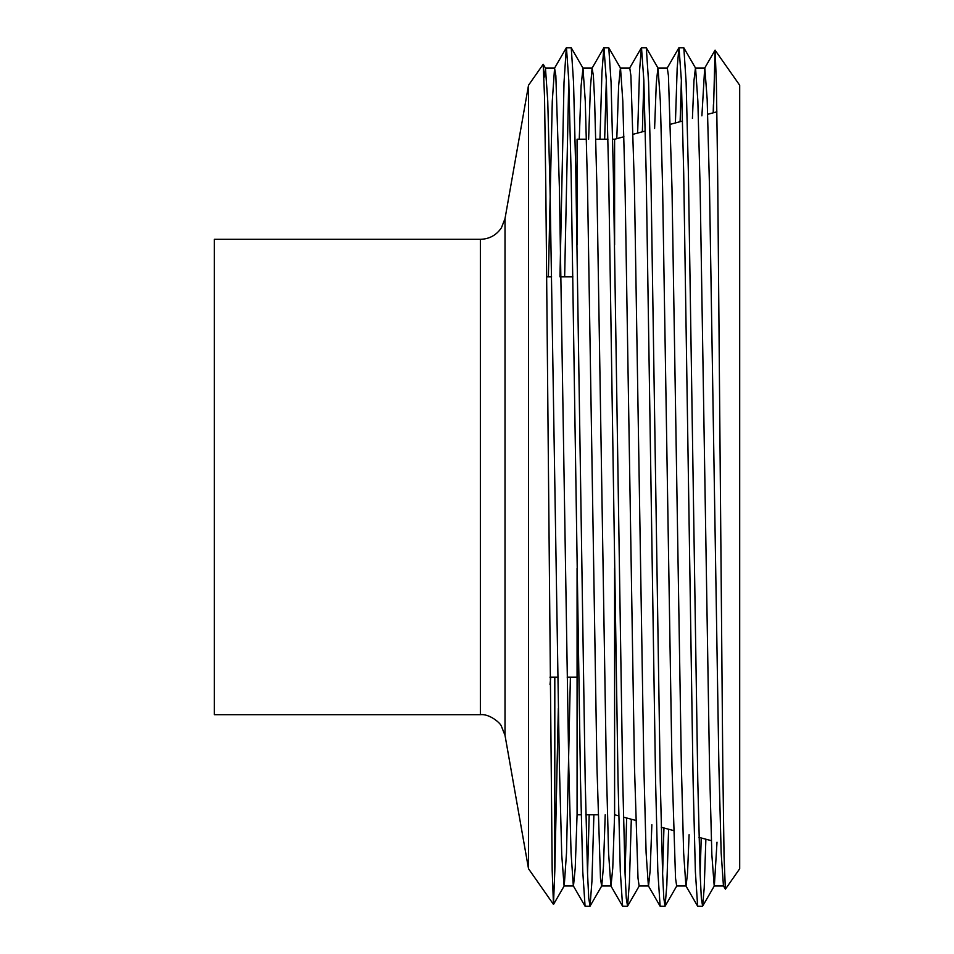 <?xml version="1.0" encoding="UTF-8"?>
<svg xmlns="http://www.w3.org/2000/svg" width="954" height="954" viewBox="0 0 954 954"><rect width="100%" height="100%" fill="white"/><g stroke="black" fill="none" stroke-linecap="round" stroke-linejoin="round"><path stroke-width="1.43" d="M581.201 814.752L577.075 814.752L577.075 568.357M593.889 814.752L591.933 881.305L590.025 906.181L588.749 898.215L587.545 873.625L585.196 780.563L575.822 173.437L573.545 82.366L571.255 47.819L582.989 68.128L585.279 101.136L587.545 187.807L596.93 766.193L600.483 878.276L601.616 885.992L611.001 885.992L612.766 868.033L614.603 814.752L614.603 568.357M528.528 85.228L505.012 218.645L505.012 735.355L528.528 868.772L528.528 85.228L543.184 64.3L544.543 97.32L545.807 187.163L552.187 870.62L553.475 904.392L554.811 870.823L554.811 677.149M214.304 477L214.304 239.323L480.363 239.323L480.363 714.677L214.304 714.677L214.304 477M692.425 118.391L693.975 80.577L695.442 68.008L704.815 68.008L707.164 99.144L709.514 187.807L718.899 766.193L721.164 852.864L723.442 885.872L725.422 889.164L739.696 868.772L739.696 85.228L715.059 50.157L713.425 112.763M725.35 889.152L724.062 856.263L722.798 766.503L717.694 176.824L716.418 83.964L715.13 50.145M571.255 47.819L566.306 47.819L564.017 82.366L559.962 276.851M568.775 80.374L564.649 276.851M589.894 906.3L585.064 906.181L582.775 871.634L580.509 780.563L571.124 173.437L568.775 80.374L566.438 47.7M713.425 104.57L713.198 112.822M705.877 839.21L704.207 888.007L702.609 906.181L701.333 898.215L700.129 873.625L697.779 780.563L688.406 173.437L686.129 82.366L683.839 47.819L678.89 47.819L677.173 68.211L675.408 122.947M681.371 80.374L680.13 121.683M702.478 906.3L697.648 906.181L695.371 871.634L693.093 780.563L683.708 173.437L681.371 80.374L679.021 47.7M668.611 829.229L666.81 885.288L665.081 906.181L663.805 898.215L662.601 873.625L660.251 780.563L650.878 173.437L648.601 82.366L646.311 47.819L641.362 47.819L639.526 70.99L637.642 133.071M643.843 80.374L642.352 131.807M664.95 906.3L660.12 906.181L657.843 871.634L655.565 780.563L646.18 173.437L643.843 80.374L641.493 47.7M631.309 819.236L629.401 882.545L627.553 906.181L626.277 898.215L625.073 873.625L622.723 780.563L613.35 173.437L611.073 82.366L608.783 47.819L603.834 47.819L601.926 72.695L599.971 139.248M606.315 80.374L604.657 139.248M627.422 906.3L622.592 906.181L620.315 871.634L618.037 780.563L608.652 173.437L606.315 80.374L603.965 47.7M701.226 837.97L700.129 873.625M663.948 827.977L662.601 873.625M626.647 817.983L625.073 873.625M589.19 814.752L587.545 873.625M550.756 677.149L550.017 684.531M558.317 708.369L554.811 870.823M614.603 244.987L614.603 139.248L623.916 136.744M577.075 244.987L577.075 139.248L586.46 139.248M715.059 50.157L704.684 68.128L701.894 115.851M689.098 834.714L687.536 873.196L686.057 885.992L676.672 885.992L675.539 878.276L671.986 766.193L662.601 187.807L660.335 101.136L658.045 68.128L646.311 47.819M697.648 906.181L685.914 885.872L683.636 852.864L681.371 766.193L671.986 187.807L668.432 75.724L667.287 68.008L657.914 68.008L656.292 83.177L654.599 128.528M651.856 824.733L650.151 870.632L648.529 885.992L639.144 885.992L638.011 878.276L634.458 766.193L625.073 187.807L622.807 101.136L620.517 68.128L608.783 47.819M660.12 906.181L648.386 885.872L646.108 852.864L643.843 766.193L634.458 187.807L630.904 75.724L629.759 68.008L620.386 68.008L618.633 85.812L616.797 138.652M622.592 906.181L610.858 885.872L608.58 852.864L606.315 766.193L596.93 187.807L594.581 99.144L593.376 75.724L592.1 68.128L590.395 87.506L588.63 139.248M577.075 814.656L575.238 868.009L573.473 885.992L564.088 885.992L561.739 854.856L559.402 766.193L550.017 187.807L547.751 101.136L545.461 68.128L544.042 77.679M585.064 906.181L573.33 885.872L571.052 852.864L568.775 766.193L559.402 187.807L555.848 75.724L554.572 68.128L552.283 101.136L548.395 276.851M717.003 842.191L714.343 885.872L702.609 906.181M723.585 885.992L714.2 885.992L711.863 854.856L709.514 766.193L700.129 187.807L697.863 101.136L695.573 68.128L683.839 47.819M605.218 814.752L603.453 866.494L601.759 885.872L590.025 906.181M582.989 68.128L581.093 85.967L579.257 139.248M570.397 677.149L566.509 852.864L564.231 885.872L553.535 904.38M577.075 677.149L567.165 677.149M557.78 677.149L549.945 677.149M598.015 814.752L585.899 814.752M614.603 814.752L618.752 815.873M623.475 817.137L635.698 820.404M661.241 827.249L673.512 830.54M699.02 837.374L711.35 840.677M505.012 735.355L501.303 725.994C500.421 723.12 489.545 713.592 480.363 714.677M528.528 868.772L553.475 904.392M505.012 218.645L501.399 227.851C496.33 235.244 489.319 239.06 480.363 239.323M633.229 134.252L645.298 131.02M670.483 124.27L682.587 121.027M707.701 114.301L716.895 111.833M614.603 139.248L612.647 139.248M607.96 139.248L595.833 139.248M572.901 276.851L561.024 276.851M551.639 276.851L546.678 276.851M667.156 68.128L678.89 47.819M629.628 68.128L641.362 47.819M592.1 68.128L603.834 47.819M554.572 68.128L566.306 47.819M582.858 68.008L592.231 68.008M545.33 68.008L554.703 68.008M543.255 64.312L545.461 68.128M627.553 906.181L639.287 885.872M665.081 906.181L676.815 885.872"/></g></svg>
